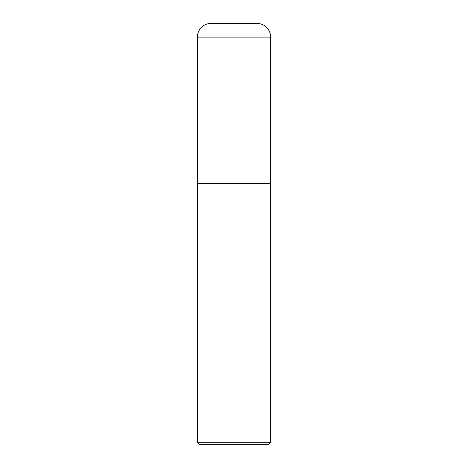 <?xml version="1.0" encoding="UTF-8"?>
<svg xmlns="http://www.w3.org/2000/svg" width="468" height="468" viewBox="0 0 468 468"><rect width="100%" height="100%" fill="white"/><g stroke="black" fill="none" stroke-linecap="round" stroke-linejoin="round"><path stroke-width="0.7" d="M197.373 37.136L197.373 183.649L270.627 183.649L270.627 37.136L197.373 37.136A13.736 13.736 0 0 1 211.109 23.4L256.891 23.4A13.736 13.736 0 0 1 270.627 37.136M197.49 183.649L197.373 442.272L270.627 442.272L270.627 183.76L197.373 183.76M270.627 442.272L268.299 444.6L199.701 444.6L197.373 442.272"/></g></svg>
